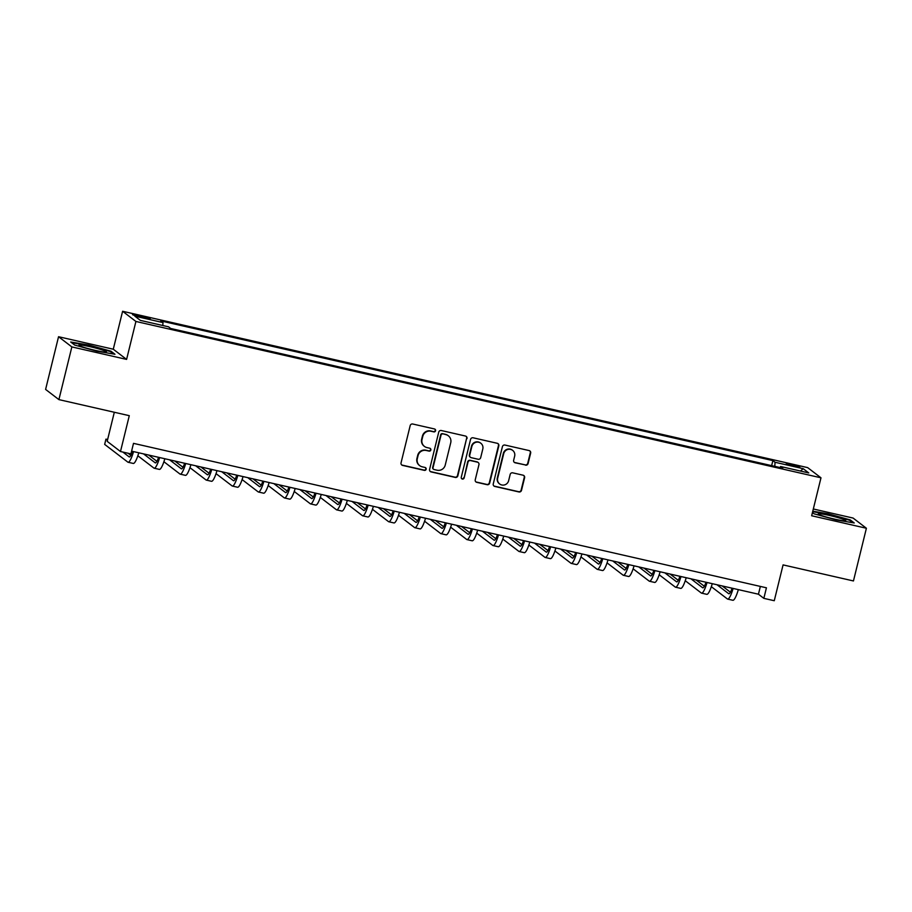 <?xml version="1.0" encoding="UTF-8"?>
<svg xmlns="http://www.w3.org/2000/svg" width="912" height="912" viewBox="0 0 912 912"><rect width="100%" height="100%" fill="white"/><g stroke="black" fill="none" stroke-linecap="round" stroke-linejoin="round"><path stroke-width="1.37" d="M435.571 430.749A1.493 1.459 127.4 0 0 434.488 428.971L412.737 424.012A2.143 2.086 127.4 0 0 410.183 425.608L401.041 462.863A2.143 2.086 127.4 0 0 402.58 465.394L424.331 470.364A1.493 1.459 127.4 0 0 425.596 467.719A1.493 1.459 127.4 0 0 425.038 467.457L422.222 466.819A6.84 6.692 127.4 0 1 417.297 458.702L418.061 455.601A6.84 6.692 127.4 0 1 426.235 450.471L429.05 451.109A1.493 1.459 127.4 0 0 430.316 448.476A1.493 1.459 127.4 0 0 429.769 448.214L426.953 447.575A6.84 6.692 127.4 0 1 422.028 439.459L422.792 436.358A6.84 6.692 127.4 0 1 430.966 431.228L433.781 431.866A1.493 1.459 127.4 0 0 435.571 430.749M424.422 446.39L424.057 446.116A6.84 6.692 127.4 0 1 421.663 439.185L422.427 436.084A6.84 6.692 127.4 0 1 430.601 430.954L433.417 431.593A1.493 1.459 127.4 0 0 434.853 429.107M401.611 464.881A2.143 2.086 127.4 0 0 402.215 465.12L423.966 470.079A1.493 1.459 127.4 0 0 425.402 467.594M419.691 465.633L419.326 465.359A6.84 6.692 127.4 0 1 416.944 458.428L417.707 455.327A6.84 6.692 127.4 0 1 425.881 450.197L428.697 450.836A1.493 1.459 127.4 0 0 430.133 448.351M791.89 464.504A6.977 0.593 13.8 0 0 786.269 463.718A6.977 0.593 13.8 0 0 794.192 466.26A6.977 0.593 13.8 0 0 799.801 467.047A6.977 0.593 13.8 0 0 791.89 464.504M525.529 465.154A2.143 2.086 127.4 0 0 528.082 463.558L530.647 453.104A2.143 2.086 127.4 0 0 529.108 450.574L504.963 445.056A2.143 2.086 127.4 0 0 502.409 446.663L493.255 483.907A2.143 2.086 127.4 0 0 494.794 486.438L518.951 491.956A2.143 2.086 127.4 0 0 521.504 490.348L524.605 477.728A2.143 2.086 127.4 0 0 523.066 475.198L512.726 472.838A2.143 2.086 127.4 0 0 510.173 474.434L508.634 480.692A5.723 5.597 127.4 0 1 499.685 483.987A5.723 5.597 127.4 0 1 497.678 478.196L503.709 453.674A5.723 5.597 127.4 0 1 512.658 450.38A5.723 5.597 127.4 0 1 514.653 456.171L513.65 460.264A2.143 2.086 127.4 0 0 515.189 462.794L525.175 464.881A2.143 2.086 127.4 0 0 527.729 463.285L530.294 452.831A2.143 2.086 127.4 0 0 529.712 450.813M71.854 346.913L126.597 359.408L113.282 349.216L58.55 336.722L71.854 346.913L58.904 399.616L129.287 415.678L120.487 451.52L130.918 453.891L133.505 443.357L766.433 587.807L763.846 598.352L774.265 600.723L783.077 564.893L853.45 580.955L866.4 528.253L853.096 518.062L813.322 508.987M126.597 359.408L135.911 321.457L820.982 477.808L811.657 515.759L866.4 528.253M466.99 438.581A2.143 2.086 127.4 0 0 465.451 436.039L441.294 430.521A2.143 2.086 127.4 0 0 438.74 432.128L429.598 469.372A2.143 2.086 127.4 0 0 431.137 471.914L455.282 477.421A2.143 2.086 127.4 0 0 457.847 475.825L466.636 438.296A2.143 2.086 127.4 0 0 466.055 436.278M473.123 437.794L497.279 443.3A2.143 2.086 127.4 0 1 498.818 445.843L489.676 483.086A2.143 2.086 127.4 0 1 487.122 484.694L476.782 482.334A2.143 2.086 127.4 0 1 475.243 479.792L478.948 464.687A2.143 2.086 127.4 0 0 477.409 462.156L470.558 460.583A2.143 2.086 127.4 0 0 468.004 462.19L464.14 477.911A1.493 1.459 127.4 0 1 461.791 478.777A1.493 1.459 127.4 0 1 461.267 477.261L470.569 439.39A2.143 2.086 127.4 0 1 473.123 437.794M58.904 399.616L45.6 389.424L58.55 336.722M140.163 316.977L144.746 318.026A6.749 0.57 13.8 0 0 150.195 318.79A6.749 0.57 13.8 0 0 142.523 316.316L137.929 315.278A6.749 0.57 13.8 0 0 132.491 314.515A6.749 0.57 13.8 0 0 140.163 316.977M135.911 321.457L122.607 311.277L807.667 467.628L820.982 477.808M771.643 465.633L772.886 460.606L160.808 320.91L162.986 322.574L134.839 316.145L140.368 320.386L168.526 326.815L170.704 328.48L782.77 468.175L780.604 466.511L780.091 467.56M772.886 460.606L775.063 462.27L803.21 468.688L808.75 472.929L780.604 466.511M114.319 412.258L107.183 441.328L120.487 451.52M113.282 349.216L122.607 311.277M131.59 451.155L758.442 594.214L763.846 598.352M760.357 586.416L758.442 594.214M162.986 322.574L162.792 325.504M774.79 466.351L775.063 462.27M803.21 468.688L800.451 471.037M96.843 351.188L114.958 354.255L110.956 351.188L88.829 345.055L70.703 342L74.716 345.067L96.843 351.188M812.432 512.601L813.994 513.787L836.122 519.92L854.248 522.975L850.235 519.908L828.107 513.787L812.774 511.199M110.774 351.884L110.956 351.188M850.064 520.615L850.235 519.908M430.168 471.39A2.143 2.086 127.4 0 0 430.772 471.641L454.928 477.147A2.143 2.086 127.4 0 0 457.482 475.551L466.636 438.296M442.833 433.941A1.493 1.459 127.4 0 0 441.055 435.058L433.018 467.753A1.493 1.459 127.4 0 0 434.101 469.532L437.065 470.204A6.84 6.692 127.4 0 0 445.238 465.074L450.733 442.73A6.84 6.692 127.4 0 0 445.808 434.614L442.48 433.667A1.493 1.459 127.4 0 0 440.69 434.785L441.055 435.058M433.542 469.27L433.177 468.996A1.493 1.459 127.4 0 1 432.664 467.48L440.69 434.785M448.339 435.799L447.974 435.526A6.84 6.692 127.4 0 0 445.444 434.34L445.808 434.614M442.48 433.667L445.444 434.34M475.813 481.81A2.143 2.086 127.4 0 0 476.417 482.049L486.757 484.409A2.143 2.086 127.4 0 0 489.311 482.813L498.465 445.569A2.143 2.086 127.4 0 0 497.884 443.551M478.207 462.521L477.842 462.247A2.143 2.086 127.4 0 0 477.056 461.871L470.193 460.309A2.143 2.086 127.4 0 0 467.639 461.917L464.14 477.911M461.632 478.629A1.493 1.459 127.4 0 0 463.775 477.637M482.801 449.012A5.723 5.597 127.4 0 0 480.806 443.221A5.723 5.597 127.4 0 0 471.846 446.515L469.726 455.156A2.143 2.086 127.4 0 0 471.265 457.687L478.127 459.249A2.143 2.086 127.4 0 0 480.681 457.653L482.801 449.012M480.806 443.221L480.442 442.947A5.723 5.597 127.4 0 0 471.493 446.242L471.846 446.515M470.478 457.322L470.113 457.037A2.143 2.086 127.4 0 1 469.372 454.883L471.493 446.242M514.231 462.281A2.143 2.086 127.4 0 0 514.835 462.521L525.175 464.881M512.658 450.38L512.305 450.106A5.723 5.597 127.4 0 0 503.344 453.401L503.709 453.674M499.685 483.987L499.32 483.713A5.723 5.597 127.4 0 1 497.325 477.922L503.344 453.401M493.825 485.925A2.143 2.086 127.4 0 0 494.429 486.164L518.586 491.682A2.143 2.086 127.4 0 0 521.14 490.075L524.24 477.455A2.143 2.086 127.4 0 0 523.67 475.437M132.491 451.36A10.898 2.063 102.9 0 1 129.299 456.946A10.898 2.063 102.9 0 1 129.139 456.866L122.846 452.056M130.849 455.373L128.056 453.241M107.627 439.504L105.952 439.128L104.663 444.395L127.84 462.133A16.336 3.101 -77.1 0 0 128.09 462.259A16.336 3.101 -77.1 0 0 133.562 451.6M107.445 440.268L105.952 439.128M128.09 462.259L133.3 463.444A16.336 3.101 -77.1 0 0 138.772 452.797M158.551 457.3A10.898 2.063 102.9 0 1 155.371 462.897A10.898 2.063 102.9 0 1 155.2 462.817L143.526 453.88M156.91 461.324L148.736 455.065M137.837 455.783L153.911 468.084A16.336 3.101 -77.1 0 0 154.151 468.209A16.336 3.101 -77.1 0 0 159.634 457.55M154.151 468.209L159.372 469.395A16.336 3.101 -77.1 0 0 164.844 458.736M184.623 463.25A10.898 2.063 102.9 0 1 181.431 468.848A10.898 2.063 102.9 0 1 181.271 468.768L169.586 459.819M182.981 467.275L174.796 461.016M163.909 461.734L179.972 474.035A16.336 3.101 -77.1 0 0 180.223 474.16A16.336 3.101 -77.1 0 0 185.695 463.501M180.223 474.16L185.432 475.346A16.336 3.101 -77.1 0 0 190.916 464.687M210.683 469.201A10.898 2.063 102.9 0 1 207.503 474.799A10.898 2.063 102.9 0 1 207.343 474.719L195.658 465.77M209.053 473.225L200.868 466.967M189.97 467.685L206.044 479.986A16.336 3.101 -77.1 0 0 206.294 480.1A16.336 3.101 -77.1 0 0 211.766 469.452M206.294 480.1L211.504 481.297A16.336 3.101 -77.1 0 0 216.976 470.638M236.755 475.152A10.898 2.063 102.9 0 1 233.575 480.749A10.898 2.063 102.9 0 1 233.404 480.67L221.719 471.721M235.114 479.176L226.94 472.918M216.041 473.636L232.115 485.936A16.336 3.101 -77.1 0 0 232.355 486.05A16.336 3.101 -77.1 0 0 237.838 475.403M232.355 486.05L237.576 487.247A16.336 3.101 -77.1 0 0 243.048 476.588M103.295 350.333A14.159 1.197 13.8 0 0 87.233 346.07A14.159 1.197 13.8 0 0 79.082 345.374A14.159 1.197 13.8 0 0 82.16 346.765A14.159 1.197 13.8 0 0 96.296 350.607A14.159 1.197 13.8 0 0 106.282 352.055A14.159 1.197 13.8 0 0 103.295 350.333M71.558 342.661L88.84 345.58L110.284 351.508L113.555 354.016M834.343 519.065A14.159 1.197 13.8 0 0 845.572 520.786A14.159 1.197 13.8 0 0 829.669 515.485A14.159 1.197 13.8 0 0 818.372 514.106A14.159 1.197 13.8 0 0 834.343 519.065M812.66 511.689L828.13 514.3L849.562 520.239L852.834 522.736M262.827 481.103A10.898 2.063 102.9 0 1 259.635 486.689A10.898 2.063 102.9 0 1 259.475 486.609L247.79 477.671M261.185 485.127L253 478.857M242.113 479.587L258.176 491.887A16.336 3.101 -77.1 0 0 258.427 492.001A16.336 3.101 -77.1 0 0 263.899 481.354M258.427 492.001L263.636 493.198A16.336 3.101 -77.1 0 0 269.12 482.539M288.887 487.054A10.898 2.063 102.9 0 1 285.707 492.64A10.898 2.063 102.9 0 1 285.536 492.56L273.862 483.622M287.257 491.078L279.072 484.808M268.174 485.537L284.248 497.838A16.336 3.101 -77.1 0 0 284.498 497.952A16.336 3.101 -77.1 0 0 289.97 487.293M284.498 497.952L289.708 499.138A16.336 3.101 -77.1 0 0 295.18 488.49M314.959 493.004A10.898 2.063 102.9 0 1 311.779 498.59A10.898 2.063 102.9 0 1 311.608 498.511L299.923 489.573M313.318 497.017L305.144 490.759M294.245 491.477L310.319 503.777A16.336 3.101 -77.1 0 0 310.559 503.903A16.336 3.101 -77.1 0 0 316.042 493.244M310.559 503.903L315.78 505.088A16.336 3.101 -77.1 0 0 321.252 494.441M341.031 498.955A10.898 2.063 102.9 0 1 337.839 504.541A10.898 2.063 102.9 0 1 337.679 504.461L325.994 495.524M339.389 502.968L331.204 496.709M320.317 497.428L336.38 509.728A16.336 3.101 -77.1 0 0 336.631 509.854A16.336 3.101 -77.1 0 0 342.103 499.195M336.631 509.854L341.84 511.039A16.336 3.101 -77.1 0 0 347.324 500.392M367.091 504.906A10.898 2.063 102.9 0 1 363.911 510.492A10.898 2.063 102.9 0 1 363.74 510.412L352.066 501.475M365.461 508.919L357.276 502.66M346.378 503.378L362.452 515.679A16.336 3.101 -77.1 0 0 362.702 515.804A16.336 3.101 -77.1 0 0 368.174 505.145M362.702 515.804L367.912 516.99A16.336 3.101 -77.1 0 0 373.384 506.331M393.163 510.845A10.898 2.063 102.9 0 1 389.983 516.443A10.898 2.063 102.9 0 1 389.812 516.363L378.127 507.414M391.522 514.87L383.348 508.611M372.449 509.329L388.523 521.63A16.336 3.101 -77.1 0 0 388.763 521.755A16.336 3.101 -77.1 0 0 394.246 511.096M388.763 521.755L393.984 522.941A16.336 3.101 -77.1 0 0 399.456 512.282M419.235 516.796A10.898 2.063 102.9 0 1 416.043 522.394A10.898 2.063 102.9 0 1 415.883 522.314L404.198 513.365M417.593 520.82L409.408 514.562M398.521 515.28L414.584 527.581A16.336 3.101 -77.1 0 0 414.835 527.695A16.336 3.101 -77.1 0 0 420.307 517.047M414.835 527.695L420.044 528.892A16.336 3.101 -77.1 0 0 425.528 518.233M445.295 522.747A10.898 2.063 102.9 0 1 442.115 528.344A10.898 2.063 102.9 0 1 441.944 528.265L430.27 519.316M443.665 526.771L435.48 520.513M424.582 521.231L440.656 533.531A16.336 3.101 -77.1 0 0 440.906 533.645A16.336 3.101 -77.1 0 0 446.378 522.998M440.906 533.645L446.116 534.842A16.336 3.101 -77.1 0 0 451.588 524.183M471.367 528.698A10.898 2.063 102.9 0 1 468.187 534.284A10.898 2.063 102.9 0 1 468.016 534.204L456.331 525.266M469.726 532.722L461.552 526.452M450.653 527.182L466.716 539.482A16.336 3.101 -77.1 0 0 466.967 539.596A16.336 3.101 -77.1 0 0 472.45 528.949M466.967 539.596L472.188 540.793A16.336 3.101 -77.1 0 0 477.66 530.134M497.439 534.649A10.898 2.063 102.9 0 1 494.247 540.235A10.898 2.063 102.9 0 1 494.087 540.155L482.402 531.217M495.797 538.673L487.612 532.403M476.714 533.132L492.788 545.433A16.336 3.101 -77.1 0 0 493.039 545.547A16.336 3.101 -77.1 0 0 498.511 534.888M493.039 545.547L498.248 546.733A16.336 3.101 -77.1 0 0 503.732 536.085M523.499 540.599A10.898 2.063 102.9 0 1 520.319 546.185A10.898 2.063 102.9 0 1 520.148 546.106L508.474 537.168M521.869 544.612L513.684 538.354M502.786 539.083L518.86 551.372A16.336 3.101 -77.1 0 0 519.11 551.498A16.336 3.101 -77.1 0 0 524.582 540.839M519.11 551.498L524.32 552.683A16.336 3.101 -77.1 0 0 529.792 542.036M549.571 546.55A10.898 2.063 102.9 0 1 546.379 552.136A10.898 2.063 102.9 0 1 546.22 552.056L534.535 543.119M547.93 550.563L539.756 544.304M528.857 545.023L544.92 557.323A16.336 3.101 -77.1 0 0 545.171 557.449A16.336 3.101 -77.1 0 0 550.654 546.79M545.171 557.449L550.381 558.634A16.336 3.101 -77.1 0 0 555.864 547.987M575.643 552.501A10.898 2.063 102.9 0 1 572.451 558.087A10.898 2.063 102.9 0 1 572.291 558.007L560.606 549.07M574.001 556.514L565.816 550.255M554.918 550.973L570.992 563.274A16.336 3.101 -77.1 0 0 571.243 563.399A16.336 3.101 -77.1 0 0 576.715 552.74M571.243 563.399L576.452 564.585A16.336 3.101 -77.1 0 0 581.924 553.926M601.703 558.44A10.898 2.063 102.9 0 1 598.523 564.038A10.898 2.063 102.9 0 1 598.352 563.958L586.678 555.009M600.073 562.465L591.888 556.206M580.99 556.924L597.064 569.225A16.336 3.101 -77.1 0 0 597.303 569.35A16.336 3.101 -77.1 0 0 602.786 558.691M597.303 569.35L602.524 570.536A16.336 3.101 -77.1 0 0 607.996 559.877M627.775 564.391A10.898 2.063 102.9 0 1 624.583 569.989A10.898 2.063 102.9 0 1 624.424 569.909L612.739 560.96M626.134 568.415L617.96 562.157M607.061 562.875L623.124 575.176A16.336 3.101 -77.1 0 0 623.375 575.29A16.336 3.101 -77.1 0 0 628.847 564.642M623.375 575.29L628.585 576.487A16.336 3.101 -77.1 0 0 634.068 565.828M653.847 570.342A10.898 2.063 102.9 0 1 650.655 575.939A10.898 2.063 102.9 0 1 650.495 575.86L638.81 566.911M652.205 574.366L644.02 568.108M633.122 568.826L649.196 581.126A16.336 3.101 -77.1 0 0 649.447 581.24A16.336 3.101 -77.1 0 0 654.919 570.593M649.447 581.24L654.656 582.437A16.336 3.101 -77.1 0 0 660.128 571.778M679.907 576.293A10.898 2.063 102.9 0 1 676.727 581.879A10.898 2.063 102.9 0 1 676.556 581.799L664.871 572.861M678.266 580.317L670.092 574.047M659.194 574.777L675.268 587.077A16.336 3.101 -77.1 0 0 675.507 587.191A16.336 3.101 -77.1 0 0 680.99 576.544M675.507 587.191L680.728 588.388A16.336 3.101 -77.1 0 0 686.2 577.729M705.979 582.244A10.898 2.063 102.9 0 1 702.787 587.83A10.898 2.063 102.9 0 1 702.628 587.75L690.943 578.812M704.338 586.268L696.152 579.998M685.265 580.727L701.328 593.028A16.336 3.101 -77.1 0 0 701.579 593.142A16.336 3.101 -77.1 0 0 707.051 582.483M701.579 593.142L706.789 594.328A16.336 3.101 -77.1 0 0 712.272 583.68M732.04 588.194A10.898 2.063 102.9 0 1 728.859 593.78A10.898 2.063 102.9 0 1 728.699 593.701L717.014 584.763M730.409 592.219L722.224 585.949M711.326 586.678L727.4 598.967A16.336 3.101 -77.1 0 0 727.651 599.093A16.336 3.101 -77.1 0 0 733.123 588.434M727.651 599.093L732.86 600.278A16.336 3.101 -77.1 0 0 738.332 589.631M137.666 316.361L137.929 315.278M142.238 317.456L142.523 316.316"/></g></svg>
